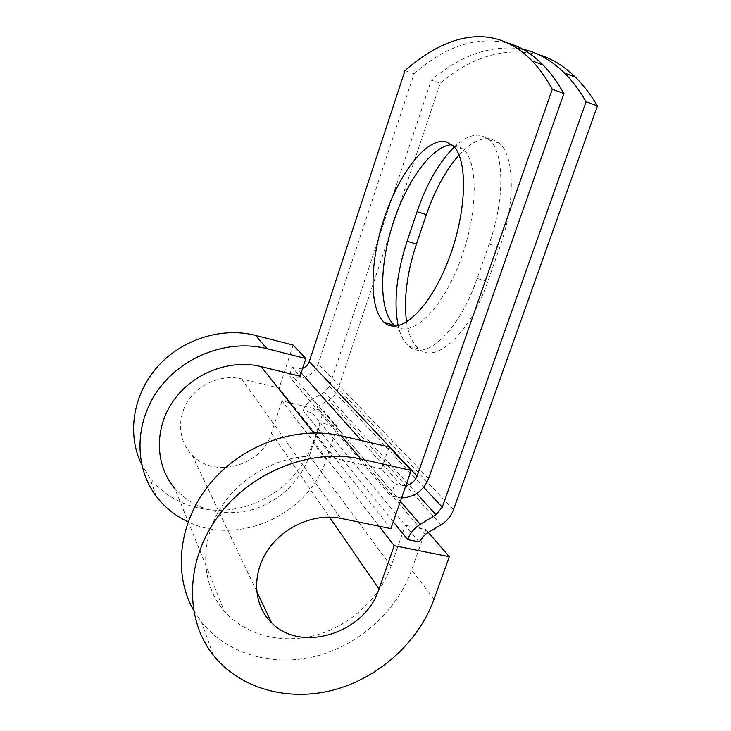 <?xml version="1.0" encoding="UTF-8"?>
<svg xmlns="http://www.w3.org/2000/svg" width="731" height="731" viewBox="0 0 731 731"><rect width="100%" height="100%" fill="white"/><g stroke="black" fill="none" stroke-linecap="round" stroke-linejoin="round"><path stroke-width="0.55" stroke-dasharray="3.65 2.74" d="M459.068 155.073C470.618 142.444 481.418 137.081 491.451 138.963L499.374 143.285C514.706 155.931 515.693 202.898 499.739 247.38L487.796 281.508C469.814 334.186 435.603 364.422 418.918 348.934C412.64 343.707 408.519 334.761 406.582 322.097M454.234 147.004C464.039 137.693 473.131 133.864 481.491 135.537L489.277 139.822C504.308 152.386 505.057 199.435 489.121 244.099L477.179 278.374C459.205 331.262 425.36 361.726 409.022 346.293C403.951 342.081 400.332 335.209 398.157 325.697M395.599 326.09C411.014 337.923 440.318 311.826 458.958 264.183C477.782 216.659 478.997 162.986 463.363 149.252L456.436 145.259L451.877 144.729M404.983 70.624L414.02 73.849L318.213 363.91C313.508 374.701 305.512 379.288 294.246 377.699L289.156 376.438L292.153 367.273L300.039 376.246M302.652 368.287L297.243 368.543L292.153 367.273M405.888 485.53L401.292 485.43L394.731 483.986L390.564 496.011L289.156 376.438M401.566 497.948L390.564 496.011M393.251 521.788L303.201 410.612L312.091 412.723L316.788 406.984L328.804 400.012C333.345 397.289 336.47 393.47 338.197 388.554L440.254 83.206L431.372 80.035C459.287 56.324 487.924 45.77 517.301 48.365M538.665 54.633C505.13 46.775 472.327 56.296 440.254 83.206M303.201 410.612C304.909 405.687 308.053 401.849 312.63 399.108L324.683 392.127L329.398 386.379L431.372 80.035M414.02 73.849C444.841 46.318 476.164 36.057 507.99 43.056M419.082 541.909L405.33 525.306L391.039 566.105C379.691 598.287 350.46 625.37 316.441 635.001C282.431 644.541 245.753 635.623 224.326 611.198C199.919 583.502 199.207 537.751 224.07 502.91C248.796 467.995 295.415 449.437 333.665 458.191L381.491 468.918L394.731 483.986M391.039 566.105L309.332 455.779C300.569 481.903 277.049 503.44 249.509 510.412C219.547 516.78 194.629 509.452 174.773 488.427L224.326 611.198M309.332 455.779L320.352 422.71L337.256 426.676L323.641 410.859L281.965 400.917L379.087 526.21M312.091 412.723L405.33 525.306L425.917 529.582L411.599 570.07C397.134 610.714 359.762 644.651 316.55 656.009C273.376 667.248 227.067 654.473 201.391 621.88L193.487 610.047M281.965 400.917L271.457 433.063C262.191 465.693 214.457 479.408 192.061 454.993C178.528 441.378 176.664 418.379 188.059 400.935C199.38 383.455 222.297 374.171 241.696 378.95L279.151 388.033L390.866 528.632M337.256 426.676L326.218 459.543C309.524 513.893 239 546.806 188.068 521.806M326.218 459.543L313.078 442.538C302.406 474.392 273.385 500.342 239.622 507.981C205.886 515.556 169.702 503.851 149.608 477.453L141.64 464.532M389.056 446.952L381.491 468.918M428.393 532.451L425.917 529.582M313.078 442.538L323.641 410.859M293.149 345.078L279.151 388.033M489.121 244.099L499.739 247.38M397.125 497.427L294.246 377.699M453.522 509.617L338.197 388.554M423.678 487.285L329.398 386.379M428.594 478.586L318.213 363.91M416.688 493.516L324.683 392.127M400.405 501.265L312.63 399.108M401.292 485.43L361.306 440.51M301.135 372.92L297.243 368.543M333.665 458.191L313.626 432.889M425.332 534.306L316.788 406.984M441.04 524.794L328.804 400.012M477.179 278.374L487.796 281.508M241.696 378.95L340.801 518.343M434.068 599.164L411.599 570.07M271.457 433.063L329.443 517.109M489.277 139.822L499.374 143.285M463.363 149.252L453.074 145.78M409.022 346.293L418.918 348.934M213.361 655.259L201.391 621.88M256.636 591.233L192.061 454.993M156.452 496.532L149.608 477.453"/><path stroke-width="1.1" d="M446.285 141.823C426.95 136.925 399.409 172.891 384.67 216.979C369.731 261.013 368.671 308.72 384.342 322.444L385.082 323.047C400.003 335.419 429.079 309.542 447.875 261.561C466.853 213.717 468.452 159.486 453.074 145.78L446.285 141.823M451.877 144.729C431.628 145.542 405.833 182.366 392.529 224.892C379.087 267.4 379.042 311.945 394.429 325.194L395.599 326.09M507.99 43.056C520.317 46.482 532.04 53.811 543.16 65.041C550.553 72.607 557.461 82.11 563.884 93.55L552.28 89.273C546.02 77.852 539.268 68.385 532.031 60.856C493.498 21.272 446.212 34.403 404.983 70.624L309.259 361.644C308.089 364.87 305.887 367.09 302.652 368.287M563.884 93.55L428.594 478.586C423.377 490.839 414.367 497.29 401.566 497.948M552.28 89.273L417.081 476C414.998 481.19 411.27 484.37 405.888 485.53M406.582 322.097C403.594 299.07 406.875 273.047 416.423 244.044L426.374 214.622C434.79 190.106 445.691 170.259 459.068 155.073M597.437 105.904L586.098 101.728L442.264 507.186L436.005 514.798L420.224 524.328C414.23 528.074 410.045 533.155 407.679 539.588L419.082 541.909L425.332 534.306L441.04 524.794C446.97 521.084 451.128 516.022 453.522 509.617L597.437 105.904C590.566 94.4 583.21 84.814 575.37 77.13C563.711 65.854 551.476 58.352 538.665 54.633M398.157 325.697C393.561 301.866 396.54 273.714 407.094 241.239L417.045 211.716C426.639 183.801 439.029 162.227 454.234 147.004M586.098 101.728C579.381 90.251 572.172 80.684 564.487 73.045C549.611 58.617 533.886 50.393 517.301 48.365M407.679 539.588L393.251 521.788M174.773 488.427C154.917 465.163 154.022 428.101 173.576 400.515C193.03 372.874 230.137 358.793 261.141 366.606L300.039 376.246L305.85 358.565L293.149 345.078L255.631 335.428C221.95 326.702 181.818 339.221 157.339 366.953C132.841 394.658 126.783 434.452 141.64 464.532M329.443 517.109L379.033 588.976L394.183 545.673L449.282 556.702L434.068 599.164C418.699 641.754 379.444 677.527 334.122 689.817C288.846 701.988 240.28 689.132 213.361 655.259C184.093 618.6 185.436 559.782 218.797 515.382C252.012 470.901 312.247 447.82 360.995 459.086L411.151 470.426L389.056 446.952L341.194 435.84C297.234 425.497 243.569 443.991 211.35 482.067C179.068 520.106 172.352 572.839 193.487 610.047M379.033 588.976C365.591 632.68 301.373 653.806 271.566 622.739C253.556 605.442 251.501 574.712 267.455 550.644C283.299 526.521 314.75 512.879 340.801 518.343L390.866 528.632L411.151 470.426M188.068 521.806C175.413 515.903 164.877 507.478 156.452 496.532C133.791 466.99 134.394 421.741 159.166 388.554C183.846 355.312 229.232 338.956 266.925 348.678L305.85 358.565M449.282 556.702L428.393 532.451M379.087 526.21L394.183 545.673M442.264 507.186L423.678 487.285M417.081 476L309.259 361.644M436.005 514.798L416.688 493.516M420.224 524.328L400.405 501.265M361.306 440.51L301.135 372.92M313.626 432.889L261.141 366.606M407.094 241.239L416.423 244.044M417.045 211.716L426.374 214.622M360.995 459.086L341.194 435.84M266.925 348.678L255.631 335.428M394.429 325.194L384.342 322.444M543.16 65.041L532.031 60.856M575.37 77.13L564.487 73.045M271.566 622.739L256.636 591.233"/></g></svg>
